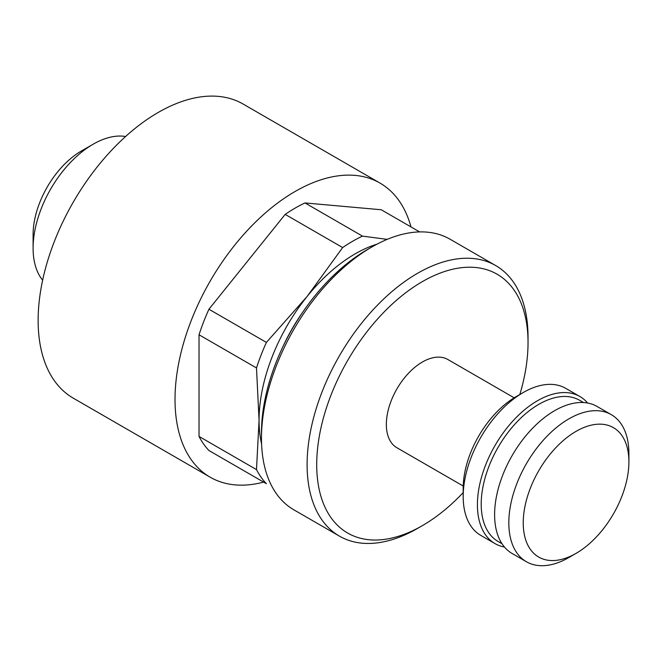 <?xml version="1.0" encoding="UTF-8"?>
<svg xmlns="http://www.w3.org/2000/svg" width="662" height="662" viewBox="0 0 662 662"><rect width="100%" height="100%" fill="white"/><g stroke="black" fill="none" stroke-linecap="round" stroke-linejoin="round"><path stroke-width="0.99" d="M261.589 444.028A135.851 78.43 -60 0 1 259.065 420.262L256.492 367.948A149.438 86.275 -60 0 1 266.405 342.411L307.102 296.477L342.651 247.563A149.438 86.275 -60 0 1 362.462 236.119L387.187 239.371M256.492 469.606L199.03 436.432A149.438 86.275 -60 0 0 208.935 450.524L266.405 483.707A149.438 86.275 -60 0 1 256.492 469.606L259.065 420.262A135.851 78.43 -60 0 1 307.102 296.477A135.851 78.43 -60 0 1 376.968 244.179M419.625 231.915L381.246 209.755L305 202.944L362.462 236.119M256.492 367.948L199.03 334.773A149.438 86.275 -60 0 1 208.935 309.237L266.405 342.411M342.651 247.563L285.181 214.389A149.438 86.275 -60 0 1 305 202.944M42.641 280.192A84.91 49.021 -60 0 1 33.1 248.209A84.91 49.021 -60 0 1 93.135 144.217A84.91 49.021 -60 0 1 125.606 136.488M33.1 248.209L33.1 234.605A68.244 39.406 -60 0 1 81.36 151.019L93.135 144.217M568.865 557.528L576.064 553.366A74.715 43.138 -60 0 1 523.237 522.864A74.715 43.138 -60 0 1 576.064 431.351A74.715 43.138 -60 0 1 628.9 461.861A74.715 43.138 -60 0 1 576.064 553.366L568.865 557.528A84.91 49.021 -60 0 1 526.406 561.732A84.91 49.021 -60 0 1 526.406 463.69A84.91 49.021 -60 0 1 611.316 414.669A84.91 49.021 -60 0 1 628.9 453.536L628.9 461.861M526.406 561.732L512.189 553.523A84.91 49.021 -60 0 1 512.189 455.481A84.91 49.021 -60 0 1 597.091 406.46L611.316 414.669M501.995 543.717L498.089 541.458A81.509 47.06 -60 0 1 498.089 447.338A81.509 47.06 -60 0 1 579.598 400.278L583.503 402.537M504.477 547.035A84.91 49.021 -60 0 1 495.002 543.601A84.91 49.021 -60 0 1 495.002 445.559A84.91 49.021 -60 0 1 579.912 396.538A84.91 49.021 -60 0 1 587.624 403.017M495.002 543.601L480.778 535.393A84.91 49.021 -60 0 1 463.193 496.525A84.91 49.021 -60 0 1 523.237 392.533A84.91 49.021 -60 0 1 565.687 388.329L579.912 396.538M463.193 496.525L463.193 488.2A74.715 43.138 -60 0 1 516.029 396.695L523.237 392.533M463.226 486.04L396.902 447.744A50.941 29.409 -60 0 1 396.902 388.917A50.941 29.409 -60 0 1 447.843 359.507L514.175 397.804M463.193 492.594A149.438 86.275 -60 0 1 422.373 525.636A149.438 86.275 -60 0 1 316.709 464.633A149.438 86.275 -60 0 1 422.373 281.615A149.438 86.275 -60 0 1 528.036 342.618A149.438 86.275 -60 0 1 519.836 394.494M417.573 528.408A156.224 90.198 -60 0 1 417.565 528.408L422.373 525.636L417.565 528.408A156.224 90.198 -60 0 1 339.457 536.146A156.224 90.198 -60 0 1 339.457 355.751A156.224 90.198 -60 0 1 495.681 265.553A156.224 90.198 -60 0 1 528.036 337.074L528.036 342.618M339.457 536.146L293.829 509.806A156.224 90.198 -60 0 1 261.473 438.285A156.224 90.198 -60 0 1 371.936 246.951A156.224 90.198 -60 0 1 450.052 239.214L495.681 265.553M261.473 438.285L261.473 432.741A149.438 86.275 -60 0 1 367.137 249.723L371.936 246.951M283.361 345.738A125.664 72.547 -60 0 1 302.733 312.183M263.642 482.11A169.811 98.042 -60 0 1 210.185 477.203A169.811 98.042 -60 0 1 210.185 281.118A169.811 98.042 -60 0 1 379.996 183.076A169.811 98.042 -60 0 1 410.978 226.925M199.03 334.773L199.03 436.432M285.181 214.389L208.935 309.237M210.185 477.203L73.3 398.176A169.811 98.042 -60 0 1 73.3 202.092A169.811 98.042 -60 0 1 243.111 104.05L379.996 183.076"/></g></svg>
